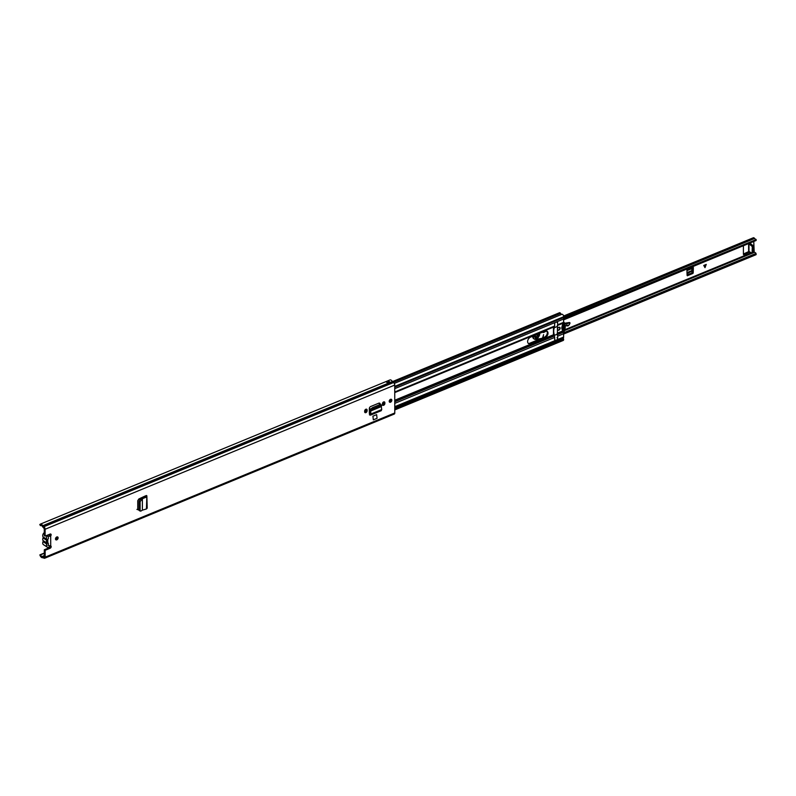 <?xml version="1.0" encoding="UTF-8"?>
<svg xmlns="http://www.w3.org/2000/svg" width="796" height="796" viewBox="0 0 796 796"><rect width="100%" height="100%" fill="white"/><g stroke="black" fill="none" stroke-linecap="round" stroke-linejoin="round"><path stroke-width="1.19" d="M140.126 510.455L139.041 509.947L139.887 510.624M139.041 509.947L139.021 501.301L139.867 499.43L145.678 496.505L145.877 495.699M140.116 510.355L140.106 501.709L139.021 501.301M146.882 507.739L146.444 508.962L142.385 510.146L142.385 498.734L140.106 501.709M141.499 498.197L142.385 498.734L141.409 498.246M142.385 498.714L146.424 497.082L145.678 496.505L146.862 495.818L146.424 495.5M146.444 508.962L146.862 495.818L147.2 508.246M380.757 410.567L381.742 409.552L370.876 414.029L369.861 415.054L369.891 410.637L370.717 411.005L381.284 406.577L370.717 411.005L370.876 414.029L369.364 413.621A1.492 0.796 67.6 0 1 369.364 413.621L369.314 408.666A1.831 1.234 122.9 0 1 370.747 406.497L378.767 403.194A1.831 1.234 122.9 0 1 379.772 403.224A1.831 1.234 122.9 0 1 380.209 404.169L380.209 404.487M373.334 419.85L377.055 418.308L376.637 414.636L372.916 416.169L373.334 419.85L372.916 416.169M47.78 545.31L50.715 545.907A1.333 0.895 -57.1 0 1 50.138 548.245L45.153 550.295L44.317 549.757L44.297 556.812M43.064 557.688L42.984 556.494A2.09 1.114 67.6 0 0 42.307 556.414A1.821 0.975 -112.4 0 0 42.297 556.424A2.09 1.114 67.6 0 1 42.307 556.414A1.821 0.975 -112.4 0 1 40.586 554.822L39.85 554.882A3.164 1.692 -112.4 0 0 42.805 557.668A3.164 1.692 -112.4 0 0 42.815 557.658L43.979 558.165A2.09 1.114 -112.4 0 0 44.656 558.245A2.09 1.114 -112.4 0 0 45.163 557.16L45.153 550.295M44.656 558.245L394.269 414.059A2.09 1.114 -112.4 0 0 394.776 412.975L394.726 385.075A2.09 1.114 -112.4 0 0 393.532 382.528L392.368 381.533A3.164 1.692 -112.4 0 0 389.94 379.951L40.337 524.126A3.164 1.692 -112.4 0 0 39.8 524.663L40.536 525.678L41.283 525.37M47.77 536.176L50.695 535.917A1.333 0.895 -57.1 0 0 50.108 534.066L45.123 536.126L45.113 529.26A2.09 1.114 -112.4 0 0 43.929 526.713L42.755 525.708A3.164 1.692 -112.4 0 0 40.337 524.126M56.795 536.972A1.672 1.124 -57.1 0 1 57.7 536.992A1.672 1.124 -57.1 0 1 58.008 538.444A1.672 1.124 -57.1 0 1 56.795 539.837A1.672 1.124 -57.1 0 1 55.879 539.807A1.672 1.124 -57.1 0 1 55.581 538.365A1.672 1.124 -57.1 0 1 56.795 536.972M390.518 399.333A1.672 1.124 -57.1 0 1 391.433 399.363A1.672 1.124 -57.1 0 1 391.741 400.806A1.672 1.124 -57.1 0 1 390.528 402.209A1.672 1.124 -57.1 0 1 389.612 402.179A1.672 1.124 -57.1 0 1 389.304 400.726A1.672 1.124 -57.1 0 1 390.518 399.333M384.866 402.746L384.876 403.453A1.562 1.045 -57.1 0 1 384.13 404.995A1.562 1.045 -57.1 0 1 382.796 405.264A1.562 1.045 -57.1 0 1 382.428 404.458L382.418 403.761A1.562 1.045 -57.1 0 1 383.642 401.91A1.562 1.045 -57.1 0 1 384.498 401.94A1.562 1.045 -57.1 0 1 384.866 402.746L384.04 402.209L384.04 402.905A1.562 1.045 -57.1 0 1 382.478 404.846M367.095 410.079L367.095 410.776A1.562 1.045 -57.1 0 1 366.359 412.318A1.562 1.045 -57.1 0 1 365.026 412.597A1.562 1.045 -57.1 0 1 364.658 411.791L364.648 411.084A1.562 1.045 -57.1 0 1 365.871 409.243A1.562 1.045 -57.1 0 1 366.727 409.273A1.562 1.045 -57.1 0 1 367.095 410.079L366.26 409.542L366.269 410.238A1.562 1.045 -57.1 0 1 364.707 412.169M139.041 510.087L137.758 509.331L137.738 500.704L138.852 498.963L145.35 495.918M139.041 509.251L137.877 509.659L138.872 510.146L137.758 509.331M57.193 536.872A1.672 1.124 -57.1 0 1 55.959 539.3A1.672 1.124 -57.1 0 1 55.561 539.389M390.926 399.234A1.672 1.124 -57.1 0 1 389.692 401.662A1.672 1.124 -57.1 0 1 389.294 401.761M50.317 545.927A1.333 0.895 -57.1 0 1 49.302 547.698L44.317 549.757M50.297 534.007A1.333 0.895 -57.1 0 1 49.859 535.38L50.695 535.917L50.715 545.907M45.123 536.126L44.297 535.579L44.277 528.723L42.934 527.101A2.09 1.114 67.6 0 1 42.248 526.285A1.821 0.975 -112.4 0 0 40.845 525.37A1.821 0.975 -112.4 0 0 40.536 525.678M379.374 404.816L379.374 403.632L380.209 404.169M379.264 403.084A1.831 1.234 -57.1 0 1 379.374 403.632M137.877 509.659L136.922 509.43M44.327 555.936L42.984 556.494L43.909 556.981L43.979 558.165M388.279 382.737L388.557 382.15M40.586 554.822L44.327 553.28M39.85 554.882L44.327 553.041M389.025 382.428A1.821 0.975 -112.4 0 0 388.249 382.11A1.194 0.637 -112.4 0 0 387.672 380.886A3.164 1.692 67.6 0 1 389.931 382.329L387.602 383.284A3.164 1.692 -112.4 0 0 385.344 381.851L387.672 380.886M49.7 536.335L49.501 535.648M387.145 382.667L388.259 382.259A1.194 0.637 -112.4 0 0 388.249 382.11M381.354 410.646L370.468 415.144L369.414 414.796M369.891 410.637L370.04 409.88L370.767 410.915L371.115 410.328L370.389 409.303L370.04 409.88M381.284 406.577L381.563 406.03L380.687 405.602L373.055 408.756L371.115 410.328M380.826 404.995L379.951 404.577L372.369 407.701L370.389 409.303M381.563 406.03L379.951 404.577M381.742 409.552L381.314 406.637M142.404 510.137L140.962 511.042M48.337 545.479L48.327 543.19A2.607 1.751 -57.1 0 1 46.725 541.787A2.607 1.751 -57.1 0 1 48.317 538.832L48.317 536.544M48.168 534.862A2.975 2 122.9 0 0 46.755 539.23A1.303 0.876 -57.1 0 1 46.755 540.345A2.975 2 122.9 0 0 46.765 542.962A1.234 0.826 -57.1 0 1 46.765 544.046A2.995 2.01 122.9 0 0 47.153 547.061A2.995 2.01 122.9 0 0 48.775 547.111L49.352 546.872A2.975 2 122.9 0 0 50.337 546.235M46.765 541.18A1.492 0.995 122.9 0 0 47.034 541.479A1.492 0.995 122.9 0 0 47.402 541.598M46.765 544.046L43.054 541.648A2.995 2.01 122.9 0 0 43.442 544.653L47.153 547.061M43.054 541.648A1.234 0.826 122.9 0 0 43.054 540.564L46.765 542.962M46.755 540.345L43.044 537.947A2.975 2 122.9 0 0 43.054 540.564M43.044 537.947A1.303 0.876 122.9 0 0 43.044 536.832L46.755 539.23M44.287 532.594A2.975 2 122.9 0 0 43.044 536.832M748.608 243.586L748.628 250.899A1.711 0.886 179.9 0 0 748.996 251.456L743.404 254.004M693.216 272.73L693.346 267.446L686.928 270.083L687.077 275.257L687.296 275.774L693.008 273.416L692.51 268.351M687.296 275.774L687.107 274.968L691.525 273.147L693.008 273.416M692.401 271.834L691.525 273.147M563.449 332.877L756.051 253.436A3.164 1.692 -112.4 0 0 754.21 252.382L753.762 241.467M749.812 251.984L743.991 254.64A0.746 0.497 -57.1 0 1 743.404 254.242L743.394 245.735M706.251 264.401L705.007 267.655L703.744 265.436L706.251 264.401M563.24 323.106L557.409 325.504L563.14 323.136A1.492 0.796 -112.4 0 0 563.24 323.106A1.492 0.796 -112.4 0 0 563.608 322.33L563.598 319.017L756.17 239.586L563.548 318.519M756.17 239.586L756.12 240.491L563.598 319.873L756.12 240.491M563.558 316.032L753.354 237.755A1.791 0.955 67.6 0 1 754.608 238.472A1.821 0.975 -112.4 0 0 755.812 239.228M756.051 253.436L756.001 254.72L563.628 334.051M750.091 243.098L753.334 246.133L752.28 246.571L748.986 243.795A1.711 0.886 -0.1 0 1 748.718 243.546M748.986 243.795L748.996 251.456L752.111 253.337L752.28 246.571M752.29 252.949L753.344 252.511L753.334 246.133M692.51 269.307L693.346 269.854M692.55 268.083A1.343 0.716 -112.4 0 0 693.018 268.143A1.343 0.716 -112.4 0 0 693.346 267.446M691.973 268.57L691.784 271.167L686.998 273.715M704.928 267.605L706.112 264.461M539.399 333.484L539.718 334.708C538.046 338.827 536.414 339.474 534.822 336.648L535.131 335.245M535.041 337.375L538.852 334.519L538.733 333.763M532.753 336.22A3.95 2.647 122.9 0 0 532.733 336.589A3.95 2.647 122.9 0 0 533.678 338.678L534.375 339.126A3.95 2.647 -57.1 0 1 533.429 337.036A3.95 2.647 -57.1 0 1 533.609 335.872M542.583 337.942L543.588 334.638L543.061 337.753M569.13 324.917L566.603 325.763L569.14 324.957L570.016 323.096L569.568 322.499A0.965 0.647 122.9 0 0 569.458 322.509L564.573 323.236M569.787 323.813L569.568 322.499L564.653 323.415M569.976 323.176L569.458 322.509M568.374 325.733L567.448 325.972M567.687 325.833L565.21 325.763M569.986 322.858L569.06 324.957M566.842 325.654L564.702 325.763M566.842 325.624L566.742 323.465M566.861 323.753L564.891 324.062M546.782 331.096L542.504 332.201M533.987 335.713L535.997 339.285L541.38 338.439M538.673 333.783A2.607 1.751 -57.1 0 1 536.763 337.584A2.607 1.751 -57.1 0 1 534.972 337.156M527.619 341.593A3.801 2.547 -57.1 0 1 530.584 337.116L545.041 331.156A3.801 2.547 -57.1 0 1 547.111 331.226A3.801 2.547 -57.1 0 1 547.797 334.499A3.801 2.547 -57.1 0 1 545.051 337.663L530.594 343.623A3.801 2.547 -57.1 0 1 528.534 343.564A3.801 2.547 -57.1 0 1 527.619 341.593M560.105 328.201A1.672 1.124 -57.1 0 1 559.309 329.852A1.672 1.124 -57.1 0 1 557.887 330.151A1.672 1.124 -57.1 0 1 557.489 329.285A1.672 1.124 -57.1 0 1 558.285 327.634A1.672 1.124 -57.1 0 1 559.707 327.335A1.672 1.124 -57.1 0 1 560.105 328.201M394.746 400.229L553.469 334.768L554.215 336.021A1.492 0.796 67.6 0 1 554.683 337.424L554.683 339.404A1.9 1.274 122.9 0 0 555.14 340.389A1.9 1.274 122.9 0 0 555.31 340.479L557.031 339.763A1.9 1.274 122.9 0 0 557.658 338.181L557.648 336.201A1.492 0.796 -112.4 0 0 557.19 334.798M554.295 326.788L394.736 392.597L554.195 326.818A1.492 0.796 -112.4 0 0 554.295 326.788A1.492 0.796 -112.4 0 0 554.663 326.012L554.653 324.032A1.9 1.274 -57.1 0 1 555.28 322.45L557.001 321.743A1.9 1.274 -57.1 0 1 557.17 321.823A1.9 1.274 -57.1 0 1 557.628 322.808L557.628 324.788A1.492 0.796 67.6 0 1 557.27 325.564M562.971 338.101L563.618 339.275A1.662 0.886 67.6 0 1 563.24 340.449L394.766 409.93M559.439 312.918L560.076 312.848A1.413 0.756 67.6 0 1 560.593 313.415A1.861 0.995 -112.4 0 0 561.956 314.281A1.662 0.886 -112.4 0 1 563.13 314.987A1.662 0.886 -112.4 0 1 563.578 316.768L563.449 317.584L394.726 387.164M562.533 331.435L563.16 332.33A1.492 0.796 67.6 0 1 563.628 333.743L563.628 337.046A1.861 0.995 67.6 0 1 563.18 338.021L394.766 407.472M557.001 321.743L563.598 319.017A1.861 0.995 -112.4 0 0 563.25 317.664M394.766 407.87L563.478 338.29M383.98 403.323L382.428 403.97M370.846 408.746L369.314 409.373M366.21 410.646L364.648 411.293M390.398 399.393A3.761 2.517 -57.1 0 1 389.274 400.846M546.733 331.036A3.801 2.547 -57.1 0 1 547.001 334.33A3.801 2.547 -57.1 0 1 544.355 337.215L529.907 343.175A3.801 2.547 -57.1 0 1 528.206 343.295M383.473 404.269L382.448 404.696M370.1 409.791L369.314 410.109M365.702 411.602L364.677 412.02M390.955 400.09A3.761 2.517 -57.1 0 1 389.393 401.751M553.469 334.768L553.459 327.136M563.021 332.34L561.727 327.972L563.021 322.499M555.956 340.19L554.921 340.161M562.105 327.733L562.931 328.27L562.155 328.688L562.513 326.41M562.334 326.858L562.991 326.43M554.444 326.698L554.444 327.673A9.224 4.915 -112.4 0 0 554.454 335.325L554.454 336.459M563.608 322.032L563.916 322.161A10.607 7.114 -57.1 0 1 563.936 331.982L563.25 332.479M562.573 330.041L564.006 330.967L562.961 331.395L562.623 330.698L562.931 328.27M563.18 328.26L564.245 328.947L564.334 330.002L562.921 329.086M564.473 325.604L564.792 327.604L563.18 326.559M563.25 323.116L564.314 323.813L564.235 324.927L562.782 323.982M563.867 322.987L562.941 323.544L563.707 322.937M563.18 326.838L562.941 323.544M554.454 335.325L557.429 334.101L557.429 335.235M554.444 327.673L557.419 326.45L557.429 334.101M557.409 325.474L557.419 326.45M564.314 323.813L563.986 323.116M564.145 325.932L564.792 325.813L563.767 326.599L564.235 324.927M564.145 328.022L564.792 327.604L564.016 327.823M563.767 327.663L562.225 326.668L563.767 328.241L562.125 327.176M564.245 328.947L563.767 328.241M564.006 330.967L564.334 330.002M562.115 328.131L562.802 328.579L562.155 328.688M562.155 326.907L562.663 326.4M563.767 326.022L562.573 325.246M563.767 326.599L563.12 326.181M562.125 327.226L563.18 327.912M559.528 327.255A1.672 1.124 -57.1 0 1 559.777 327.992A1.672 1.124 -57.1 0 1 559.091 329.544A1.672 1.124 -57.1 0 1 557.737 330.022M140.942 499.838L139.867 499.43M45.163 557.16L394.776 412.975M45.113 529.26L394.726 385.075M393.532 382.528L43.929 526.713L43.86 527.808M392.607 381.821L43.004 526.007L42.934 527.101M42.317 556.414L44.327 555.588L42.307 556.414M42.755 525.708L392.368 381.533M50.138 548.245L49.302 547.698M47.78 543.19L47.77 539.28M389.931 382.329L389.433 382.259M387.503 383.135L389.94 382.458M387.562 380.926A1.114 0.597 67.6 0 1 388.159 382.259L387.344 382.906M369.364 413.621L370.04 413.343M373.105 408.736L372.369 407.701M384.876 403.453L384.04 402.905M367.095 410.776L366.269 410.238M145.33 496.644L145.33 495.928M564.782 329.733L751.175 252.859M756.2 254.541L563.628 333.962M563.498 317.286L754.608 238.472M564.493 330.619L751.912 253.327M753.295 252.76L754.21 252.382M743.404 254.262L743.991 254.64M749.524 252.362L748.688 251.825M751.812 245.626L752.867 245.198M686.948 272.749L692.003 270.67M686.948 272.62L692.023 270.531M705.047 267.257L704.858 264.978M704.589 265.088L704.768 267.237M539.131 333.594A2.905 1.95 -57.1 0 1 539.399 334.688A2.905 1.95 -57.1 0 1 538.006 337.524A2.905 1.95 -57.1 0 1 535.549 338.031A2.905 1.95 -57.1 0 1 534.862 336.628M539.001 333.643A2.905 1.95 -57.1 0 1 539.171 334.539A2.905 1.95 -57.1 0 1 537.847 337.305A2.905 1.95 -57.1 0 1 535.439 337.952M535.817 339.394A3.95 2.647 -57.1 0 1 534.375 339.126L535.817 339.394M565.21 325.733A7.821 5.244 -57.1 0 1 566.603 325.763M535.957 339.375L541.051 338.579M544.016 331.584L544.454 331.872A1.672 1.124 -57.1 0 1 542.832 332.36A1.672 1.124 -57.1 0 1 542.623 332.151L542.832 332.36M544.693 332.081L544.454 331.872A2.239 1.502 -57.1 0 1 545.608 331.106L545.469 331.017M535.997 339.285L540.932 338.628M566.861 323.743L569.618 322.798M534.852 336.489A2.905 1.95 -57.1 0 1 534.962 335.723M394.756 403.383L554.683 337.424M394.756 406.686L555.31 340.479M394.726 388.667L555.28 322.45M394.736 391.97L554.663 326.012M394.766 408.915L563.618 339.275M393.343 382.388L560.593 313.415M394.269 383.433L561.956 314.281M557.628 324.788L563.608 322.33M557.648 336.201L563.628 333.743M557.429 334.698L563.16 332.33M557.031 339.763L563.628 337.046M557.18 333.235L562.324 331.116M557.27 333.594L562.473 331.454M394.726 386.408L563.578 316.768M392.687 381.881L560.076 312.848M392.527 381.752L559.887 312.728M369.314 412.278L369.971 412.01M394.756 401.781L554.215 336.021M369.314 411.114L369.901 410.875M394.746 400.627L553.588 335.116M369.314 410.716L369.891 410.477M557.628 322.808L556.931 322.36M557.658 338.181L556.961 337.733M545.051 337.663L544.355 337.215M530.594 343.623L529.907 343.175M139.399 510.714L140.474 511.132M389.503 382.229L387.463 383.075M369.324 413.353L370.021 413.064M381.602 405.562L380.876 404.537M145.071 496.047L145.071 496.754M752.111 253.337L753.165 252.899M693.018 268.143L686.938 270.65M535.549 338.031L535.211 335.215M392.428 381.622L559.608 312.679M563.906 327.723L562.245 326.649M563.041 326.788L562.483 326.43"/></g></svg>
